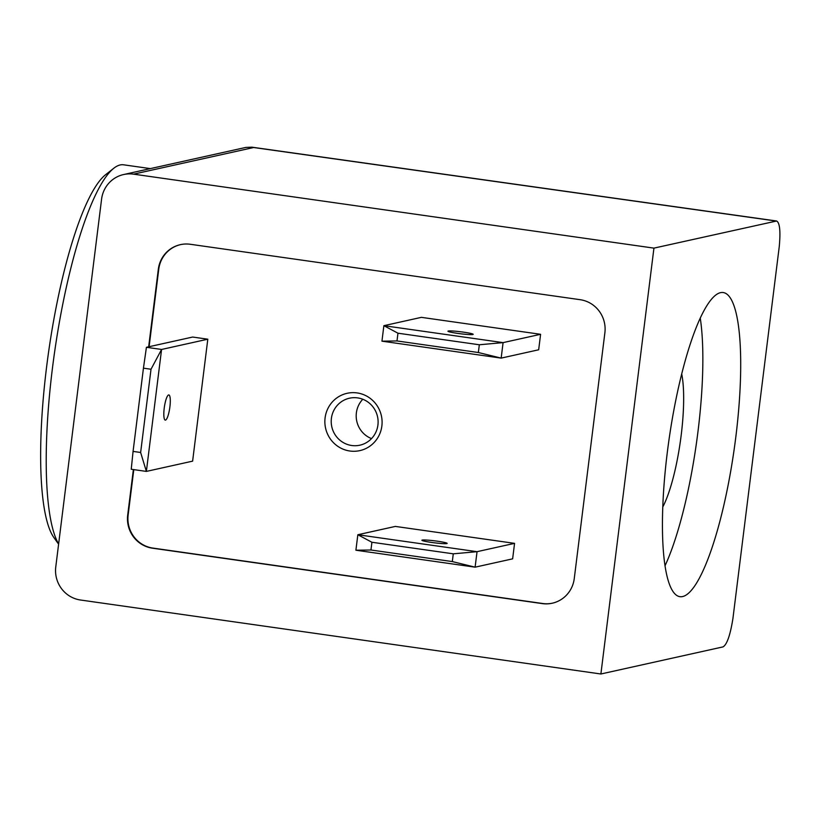 <?xml version="1.0" encoding="UTF-8"?>
<svg xmlns="http://www.w3.org/2000/svg" width="821" height="821" viewBox="0 0 821 821"><rect width="100%" height="100%" fill="white"/><g stroke="black" fill="none" stroke-linecap="round" stroke-linejoin="round"><path stroke-width="1.23" d="M370.948 550.008L371.913 542.26L357.833 534.738L477.042 551.681L453.274 553.826L452.309 561.574L475.113 567.167L477.042 551.681L514.562 543.358L512.632 558.844L475.113 567.167L355.904 550.224L370.948 550.008L452.309 561.574M371.913 542.26L453.274 553.826M355.904 550.224L357.833 534.738L395.353 526.415L514.562 543.358M396.995 340.951L397.959 333.203L383.879 325.68L503.088 342.624L479.32 344.769L478.356 352.517L501.159 358.11L503.088 342.624L540.598 334.301L538.668 349.787L501.159 358.11L381.95 341.167L396.995 340.951L478.356 352.517M397.959 333.203L479.32 344.769M381.95 341.167L383.879 325.68L421.389 317.347L540.598 334.301M151.013 369.245L161.573 349.459L146.425 347.304L143.439 368.167L151.013 369.245L140.637 452.484L133.074 451.406L143.439 368.167M146.425 347.304L192.668 337.041L207.805 339.196L192.617 461.145L146.374 471.408L140.637 452.484M133.074 451.406L131.237 469.253L146.374 471.408L161.573 349.459L207.805 339.196M55.766 566.952L101.578 199.164A29.351 28.571 77.5 0 1 123.602 174.545A29.351 28.571 77.5 0 1 133.577 174.155L653.937 248.127L776.604 221.003C779.765 222.655 780.658 231.112 779.283 246.362L732.907 618.644C730.249 635.187 726.965 644.598 723.044 646.886L600.89 673.99L80.54 600.018A29.351 28.571 77.5 0 1 55.766 566.952M667.329 452.197A153.599 32.943 98.1 0 0 679.952 596.682A153.599 32.943 98.1 0 0 734.179 449.241A153.599 32.943 98.1 0 0 723.188 292.533A153.599 32.943 98.1 0 0 667.329 452.197M600.89 673.99L653.937 248.127M148.663 346.811L158.32 269.278A29.351 28.571 77.5 0 1 180.343 244.658A29.351 28.571 77.5 0 1 190.318 244.278L580.108 299.686A29.351 28.571 77.5 0 1 604.882 332.762L574.259 578.6A29.351 28.571 77.5 0 1 552.235 603.219A29.351 28.571 77.5 0 1 542.26 603.599L152.47 548.192A29.351 28.571 77.5 0 1 127.696 515.116L133.371 469.561M123.602 174.545L245.879 147.411L251.873 147.175L253.648 147.523L133.577 174.155M662.783 506.968A78.272 16.789 98.1 0 0 681.697 373.904M665.041 565.772A153.599 32.943 98.1 0 0 700.251 318.055M552.451 603.168A29.351 28.571 77.5 0 1 542.691 603.507L152.901 548.089A29.351 28.571 77.5 0 1 128.138 515.024L133.792 469.622M149.104 346.708L158.761 269.185A29.351 28.571 77.5 0 1 180.558 244.617M357.094 392.92A29.351 28.571 -102.5 0 0 327.086 432.985A29.351 28.571 -102.5 0 0 376.254 439.974A29.351 28.571 -102.5 0 0 357.094 392.92M362.79 399.252A24.055 23.419 -102.5 0 0 371.523 438.599M357.628 397.898A24.055 23.419 -102.5 0 0 349.448 398.216A24.055 23.419 -102.5 0 0 331.797 426.776A24.055 23.419 -102.5 0 0 359.875 445.187A24.055 23.419 -102.5 0 0 378.081 420.804A24.055 23.419 -102.5 0 0 357.628 397.898M169.896 406.898A12.715 2.73 -81.9 0 1 165.267 420.116A12.715 2.73 -81.9 0 1 164.221 408.16A12.715 2.73 -81.9 0 1 168.849 394.932A12.715 2.73 -81.9 0 1 169.896 406.898M431.702 542.455A12.715 0.995 -172.9 0 1 421.912 540.259A12.715 0.995 -172.9 0 1 437.367 541.193A12.715 0.995 -172.9 0 1 447.158 543.399A12.715 0.995 -172.9 0 1 431.702 542.455M457.738 333.398A12.715 0.995 -172.9 0 1 447.948 331.191A12.715 0.995 -172.9 0 1 463.403 332.136A12.715 0.995 -172.9 0 1 473.194 334.342A12.715 0.995 -172.9 0 1 457.738 333.398M150.346 168.613L123.602 164.805A195.675 41.963 98.1 0 0 113.811 168.233A195.675 41.963 98.1 0 0 52.441 368.208A195.675 41.963 98.1 0 0 58.63 543.984M113.811 168.233L105.529 174.77A187.845 40.28 98.1 0 0 46.623 366.751A187.845 40.28 98.1 0 0 53.95 537.652L58.609 544.169M253.648 147.523L776.091 221.023M251.873 147.175L776.594 220.993"/></g></svg>
